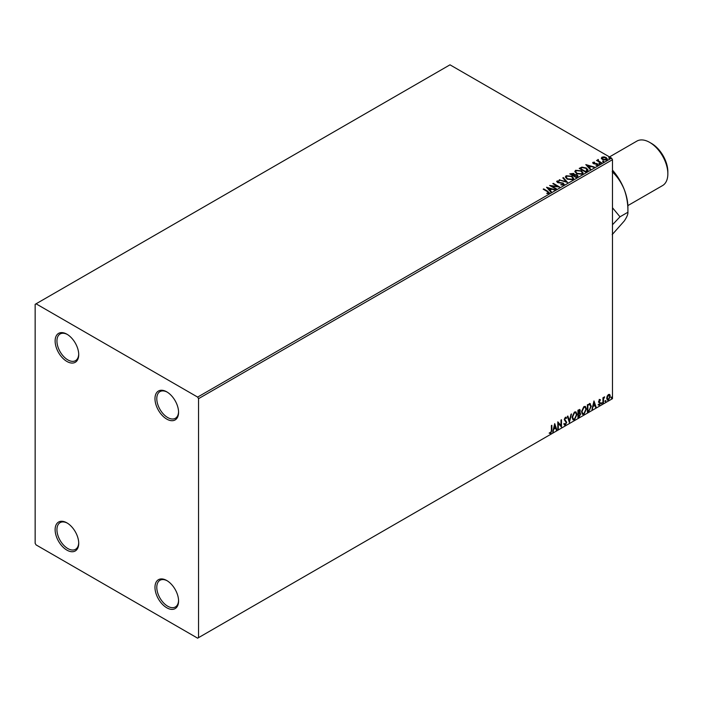 <?xml version="1.0" encoding="UTF-8"?>
<svg xmlns="http://www.w3.org/2000/svg" width="703" height="703" viewBox="0 0 703 703"><rect width="100%" height="100%" fill="white"/><g stroke="black" fill="none" stroke-linecap="round" stroke-linejoin="round"><path stroke-width="1.05" d="M166.778 391.852L166.769 391.852A16.687 9.631 -120 0 0 154.976 398.663A16.687 9.631 -120 0 0 166.769 419.102A16.687 9.631 -120 0 0 178.571 412.292A16.687 9.631 -120 0 0 166.769 391.852M178.562 411.756A15.404 8.893 60 0 1 175.381 418.294A15.404 8.893 60 0 1 167.683 417.529A15.404 8.893 60 0 1 157.621 403.961A15.404 8.893 60 0 1 159.976 391.615A15.404 8.893 60 0 1 167.235 392.133M66.926 334.206L66.917 334.206A16.687 9.631 -120 0 0 66.917 334.206A16.687 9.631 -120 0 0 55.124 341.017A16.687 9.631 -120 0 0 66.917 361.456A16.687 9.631 -120 0 0 78.718 354.646A16.687 9.631 -120 0 0 66.926 334.206M78.71 354.101A15.404 8.893 60 0 1 75.529 360.648A15.404 8.893 60 0 1 67.831 359.883A15.404 8.893 60 0 1 57.769 346.307A15.404 8.893 60 0 1 60.124 333.969A15.404 8.893 60 0 1 67.383 334.479M66.926 522.874L66.917 522.874A16.687 9.631 -120 0 0 66.917 522.874A16.687 9.631 -120 0 0 55.124 529.693A16.687 9.631 -120 0 0 66.917 550.133A16.687 9.631 -120 0 0 78.718 543.314A16.687 9.631 -120 0 0 66.926 522.874M78.71 542.778A15.404 8.893 60 0 1 75.529 549.315A15.404 8.893 60 0 1 67.831 548.56A15.404 8.893 60 0 1 57.769 534.983A15.404 8.893 60 0 1 60.124 522.637A15.404 8.893 60 0 1 67.383 523.155M166.778 580.529L166.769 580.529A16.687 9.631 -120 0 0 154.976 587.339A16.687 9.631 -120 0 0 166.769 607.779A16.687 9.631 -120 0 0 178.571 600.968A16.687 9.631 -120 0 0 166.769 580.529M178.562 600.424A15.404 8.893 60 0 1 175.381 606.97A15.404 8.893 60 0 1 167.683 606.206A15.404 8.893 60 0 1 157.621 592.629A15.404 8.893 60 0 1 159.976 580.283A15.404 8.893 60 0 1 167.235 580.801M35.15 304.329L35.15 543.314L36.055 544.887L197.64 638.175L198.545 637.647L198.545 398.663L197.64 397.09L36.055 303.81L35.15 304.329M601.399 158.368L601.944 157.164L604.026 156.848L606.153 157.525L607.374 159.071L606.751 159.941L602.568 159.59L601.337 158.043M601.127 163.087L596.487 160.407L597.655 160.521L598.279 159.467L598.543 160.943L601.619 162.806L601.127 163.087M596.847 160.618L597.655 160.943L597.743 159.59L598.279 159.467M598.235 159.968L598.543 161.365L601.258 163.017M592.734 163.008L593.016 162.314L594.624 162.156L593.622 162.63L593.771 163.263L597.427 163.773L597.735 165.143L596.1 165.363L597.111 164.845L596.961 164.071L594.176 163.878L593.306 163.562L593.016 162.314L592.682 162.788M593.622 162.63L593.771 163.685L594.307 163.439M598.104 164.634L597.735 165.143M595.951 165.372L597.111 165.267L596.961 164.071M587.049 171.224L585.573 172.077L579.219 168.404L581.917 167.112L586.381 168.026L588.086 170.003L587.049 171.224M576.117 177.534L569.764 173.861L573.701 173.404L574.456 174.529L577.084 174.889L577.98 176.014L576.117 177.534M574.483 174.362L574.456 174.95L577.084 174.889M567.567 182.464L559.175 179.977L566.073 181.559L562.795 177.885L563.331 177.578L567.567 182.464M556.486 188.861L556.003 189.151L549.649 185.478L557.558 186.383L552.822 183.641L553.314 183.36L559.667 187.033L551.758 186.137L556.486 188.861M546.881 193.606L548.393 192.974L547.435 191.638L543.208 189.195L543.7 188.914L547.989 191.392L549.052 193.343L547.119 193.615L546.881 193.193L548.542 192.85M549.482 192.763L549.052 193.343M197.64 397.09L611.566 158.113L449.99 64.825L36.055 303.81M546.547 187.262L555.019 189.713L551.802 189.221L550.018 190.249L551.398 191.805L550.871 192.112L546.547 187.262M563.701 184.889L560.88 184.915L563.015 184.529L562.822 183.395L557.4 182.525L557.057 181.014L559.36 180.926L557.699 181.392L557.866 182.226L563.323 183.123L563.701 184.889L564.158 184.23M560.959 184.494L563.015 184.951L562.822 183.395M556.653 181.602L557.057 181.014L559.36 180.926M557.699 181.392L557.866 182.648L558.982 182.534M567.11 179.098L565.361 176.945L566.152 175.759L571.961 176.26L573.683 178.421L572.866 179.599L567.11 179.098M576.557 173.641L574.817 171.488L575.599 170.302L581.416 170.803L583.13 172.964L582.321 174.142L576.557 173.641M585.819 164.599L594.29 167.042L591.065 166.549L589.281 167.578L590.661 169.133L590.133 169.441L585.819 164.599M599.132 163.729L599.009 163.184L600.072 163.799M602.884 161.558L602.761 161.022L603.692 161.092L603.815 161.628L602.761 161.444L603.692 161.092L603.815 161.628M608.991 158.034L608.868 157.49L609.932 158.105M607.172 396.114L608.49 394.471L609.8 394.594L610.274 396.228L608.49 400.016L607.418 400.121L606.698 398.293L607.172 396.114M609.545 394.374L610.274 396.228M602.946 403.127L602.946 397.766L603.438 397.476L603.438 398.267L604.659 396.861L603.508 399.155L603.438 402.845L602.946 403.127M599.562 399.62L600.503 399.84L599.114 401.255L600.503 403.083L599.474 405.227L598.464 405.077L600.01 403.39L598.631 401.571L599.562 399.62L600.503 399.84L599.879 400.2M600.213 400.464L599.228 400.051L599.114 401.255M598.754 401.053L600.503 403.083M600.142 402.872L599.474 405.227L598.464 405.077M598.745 404.418L599.413 404.594M599.896 402.942L598.789 402.301M589.861 403.61L591.293 406.272L588.859 411.255L587.383 412.107L587.383 404.77L590.406 403.742M579.342 412.38L580.704 413.882L579.21 416.826L577.936 417.564L577.936 410.227L579.861 409.498L580.3 410.684L579.703 412.582L580.239 412.679M569.386 422.503L567.347 416.343L567.875 416.035L569.421 420.71L571.504 413.944L569.386 422.503M558.305 428.9L557.813 429.181L557.813 421.844L560.994 425.482L560.994 420.007L561.477 419.726L561.477 427.064L558.305 423.443L558.305 428.9L557.813 428.76M551.38 430.438L551.38 425.561L551.864 425.28L551.864 430.227L550.704 433.47L549.509 433.32L549.755 432.609L550.704 432.723L551.38 430.438M198.545 637.647L612.48 398.671L612.48 159.686L198.545 398.663M554.72 423.628L556.838 429.744L556.301 430.051L555.651 428.074L553.867 429.111L552.681 432.143L554.72 423.628M566.231 418.487L565.019 417.828L565.871 418.276L565.019 417.828L564.377 419.129L566.328 422.046L565.353 425.016L563.92 424.234L564.324 423.637L565.317 424.287L566.205 422.529L564.254 419.656L565.388 417.283L566.609 417.819L566.231 418.487L565.379 418.039L564.737 419.339L566.697 422.257L565.353 425.016L564.527 425.078M564.324 423.637L565.317 424.287M565.388 417.283L566.609 417.819L565.959 418.118M572.075 417.31L574.483 412.028L575.959 411.896L576.961 414.454L574.527 419.726L573.077 419.84L572.075 417.31M581.522 411.861L583.938 406.571L585.406 406.448L586.407 408.997L583.973 414.269L582.523 414.383L581.522 411.861M593.982 400.956L596.1 407.072L595.573 407.38L594.914 405.411L593.13 406.439L591.952 409.471L593.982 400.956M601.399 403.504L601.803 402.652L601.803 403.874L601.039 403.294M601.803 402.652L602.216 403.03L601.443 403.663M605.142 401.334L605.555 400.49L605.555 401.712L604.782 401.123M605.555 400.49L605.96 400.868L605.186 401.501M611.259 397.81L611.663 396.967L611.663 398.188L610.889 397.599M611.663 396.967L612.067 397.336L611.302 397.977M611.566 158.113L612.48 159.686M551.504 425.482L551.504 430.025L550.704 433.47M550.344 433.259L549.14 433.11M554.641 423.979L556.838 429.744M553.867 429.111L555.651 428.074M553.507 428.9L553.217 431.835M554.755 425.377L553.709 428.022L555.44 427.442L554.755 425.377L554.078 428.232M557.813 421.888L560.994 425.482M561.117 419.937L561.117 426.826M557.945 428.689L558.305 423.443M564.992 424.805L564.36 424.937M563.955 423.426L564.957 424.076L563.955 423.426M565.915 417.169L566.249 417.608M567.629 416.176L569.421 420.71M571.021 414.216L569.184 421.897M575.775 411.817L576.961 414.454M576.592 414.243L574.527 419.726M574.158 419.515L572.901 419.717M575.502 412.626L574.14 412.564L572.198 416.817L573.191 418.935M576.469 414.735L575.678 412.696L574.509 412.766L572.558 417.028L573.367 419.067L574.509 418.979L576.469 414.735M579.659 409.436L580.3 410.684M579.94 410.473L579.342 412.371L580.704 413.882M580.344 413.672L579.21 416.826M578.841 416.624L577.936 417.143M579.852 413.953L579.087 413.083L578.059 413.592L578.428 416.528L580.221 414.164L579.448 413.294L578.428 413.803L578.428 416.528M579.808 410.974L578.059 410.49L578.428 413.048L579.808 410.974L578.428 410.693L578.428 413.048M585.221 406.36L586.407 408.997M586.047 408.795L583.973 414.269M583.613 414.058L582.348 414.26M584.949 407.169L583.595 407.107L581.645 411.36L582.638 413.478M585.924 409.278L585.124 407.248L583.956 407.318L582.014 411.571L582.813 413.61L583.956 413.522L585.924 409.278M589.501 403.399L590.933 406.062L588.859 411.255M588.499 411.044L587.383 411.686M589.922 404.471L587.515 405.033L587.875 411.07L589.712 409.831L590.81 406.554L589.606 404.445L587.875 405.244L587.875 411.07M589.237 404.243L589.747 404.339M593.903 401.308L596.1 407.072M593.13 406.439L594.914 405.411M592.77 406.229L592.48 409.164M594.026 402.705L592.981 405.359L594.712 404.779L594.026 402.705L593.341 405.561M599.193 399.418L600.142 399.629M599.852 400.262L599.228 400.051L599.852 400.262M599.36 401.738L599.975 402.134M599.105 405.016L598.104 404.866M598.385 404.207L599.053 404.392M598.42 402.09L599.378 402.696M603.069 397.687L603.438 398.267M604.193 396.958L604.422 397.573M603.323 398.206L603.508 399.155M603.148 398.944L603.438 402.845M609.914 396.017L608.49 400.016M608.121 399.814L607.251 399.989M609.035 395.007L608.121 394.919L606.821 397.81L608.121 399.155M606.821 397.81L608.482 399.366L607.541 399.278M608.482 399.366L609.791 396.51L608.482 395.13L607.181 398.012M608.86 394.866L608.121 394.919M543.568 189.406L543.7 188.914M543.7 189.327L549.447 192.965M546.969 187.736L554.544 189.986M551.152 191.945L550.018 190.249M548.12 188.132L549.57 190.17L550.941 188.966L548.12 188.132L549.57 189.757L550.941 188.966M550.405 185.917L557.558 186.383M553.182 183.852L553.314 183.36M553.314 183.782L558.911 187.016M556.126 189.072L551.758 186.137M563.015 184.951L562.822 183.817L563.015 184.951M557.699 181.813L557.866 182.648L557.699 181.813M558.982 182.947L560.212 182.552M560.212 182.965L563.323 183.123M563.323 183.545L564.131 184.423M559.658 180.117L559.711 179.669M559.711 180.091L566.073 181.559M563.041 178.158L563.331 177.578M563.331 178L567.224 182.367M565.379 177.156L566.152 175.759M566.152 176.181L571.961 176.26M571.961 176.681L573.666 178.624M566.214 177.305L567.593 179.23L572.198 179.643L572.84 178.448M571.477 176.541L566.829 176.128L566.196 177.086L567.593 178.817L572.198 179.23L572.866 178.237L571.477 176.541M570.133 174.072L573.701 173.404M573.701 173.826L574.456 174.95M577.084 175.311L577.945 176.216M576.513 176.971L577.154 175.882L576.601 175.17L573.595 175.504L575.959 177.288L577.093 176.075M570.906 173.957L572.945 175.548L573.226 173.694L570.906 173.957L572.945 175.135L573.226 173.694M575.959 177.288L576.513 176.55M573.595 175.504L575.959 176.875M574.834 171.699L575.599 170.302M575.599 170.724L581.416 170.803M581.416 171.224L583.112 173.175M575.669 171.848L577.04 173.782L581.653 174.195L582.295 172.991M580.924 171.084L576.275 170.671L575.643 171.629L577.04 173.36L581.653 173.773L582.312 172.78L580.924 171.084M579.58 168.615L581.917 167.112M581.917 167.525L586.381 168.026M586.381 168.448L588.06 170.214M587.075 170.68L585.898 168.307L582.26 167.604L580.353 168.5L585.406 171.831L587.19 170.038M580.353 168.5L585.406 171.418L587.216 170.24M586.24 165.064L593.807 167.314M590.415 169.274L589.281 167.578M587.383 165.46L588.842 167.499L590.204 166.295L587.383 165.46L588.842 167.086L590.204 166.295M593.016 162.736L594.624 162.578M593.622 163.052L593.771 163.685L593.622 163.052M594.307 163.861L596.548 163.456M596.548 163.869L597.427 163.773M597.427 164.194L597.735 165.565M597.111 165.267L596.961 164.493L597.111 165.267M599.132 164.142L599.009 163.606M599.949 163.676L600.072 164.212M597.655 160.943L597.743 160.012M598.235 160.381L598.543 161.365L598.235 160.381M602.884 161.98L602.761 161.444M603.692 161.514L603.815 162.05M601.399 158.79L601.944 157.164M601.944 157.586L604.026 156.848M604.026 157.261L606.153 157.525M606.153 157.947L607.348 159.273M602.515 157.911L603.06 159.73L606.179 160.029L606.584 159.177M602.137 158.324L602.515 157.49L603.06 159.317L606.619 159.388M606.179 160.029L605.67 157.806L602.515 157.49M608.991 158.456L608.868 157.911M609.809 157.982L609.932 158.526M651.514 143.438L649.695 142.393L651.514 143.438A23.111 13.339 60 0 1 667.85 171.743L667.85 173.834A25.677 14.825 -120 0 0 649.695 142.393L649.695 142.393A25.677 14.825 -120 0 0 636.856 141.118L609.501 156.918M627.867 205.601L662.534 185.592A25.677 14.825 -120 0 0 667.85 173.834M612.48 224.74L619.993 216.814L612.48 207.754M612.48 170.126A38.516 22.232 60 0 1 624.264 189.546A38.516 22.232 60 0 1 627.911 207.376L627.911 212.244C628.095 214.204 626.883 217.122 624.264 220.997L612.19 234.609M612.19 171.717C617.269 176.506 621.294 182.446 624.264 189.546C626.865 196.761 628.078 204.318 627.911 212.244L619.993 216.814"/></g></svg>
